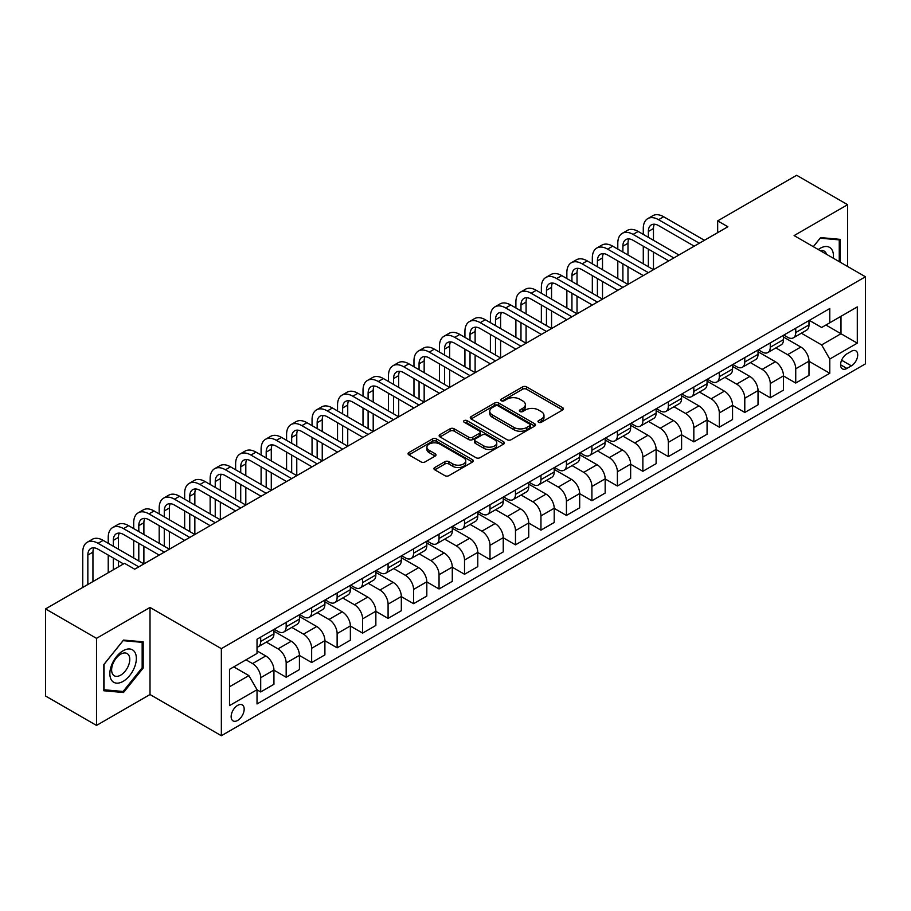 <?xml version="1.0" encoding="UTF-8"?>
<svg xmlns="http://www.w3.org/2000/svg" width="911" height="911" viewBox="0 0 911 911"><rect width="100%" height="100%" fill="white"/><g stroke="black" fill="none" stroke-linecap="round" stroke-linejoin="round"><path stroke-width="1.37" d="M538.572 422.26A1.981 1.139 0 0 0 541.373 422.26L562.622 409.984A2.824 1.628 0 0 0 563.453 408.834A2.824 1.628 0 0 0 562.622 407.672L526.615 386.89A2.824 1.628 0 0 0 522.607 386.89L501.357 399.155A1.981 1.139 0 0 0 500.777 399.963A1.981 1.139 0 0 0 501.357 400.772A1.981 1.139 0 0 0 504.159 400.772L506.903 399.189A9.053 5.227 0 0 1 519.714 399.189L522.709 400.92A9.053 5.227 0 0 1 525.362 404.621A9.053 5.227 0 0 1 522.709 408.31L519.965 409.904A1.981 1.139 0 0 0 519.384 410.713A1.981 1.139 0 0 0 519.965 411.521A1.981 1.139 0 0 0 522.766 411.521L525.51 409.927A9.053 5.227 0 0 1 538.321 409.927L541.316 411.658A9.053 5.227 0 0 1 543.969 415.359A9.053 5.227 0 0 1 541.316 419.06L538.572 420.643A1.981 1.139 0 0 0 537.991 421.451A1.981 1.139 0 0 0 538.572 422.26L538.572 420.643M237.657 720.43A9.224 5.329 120 0 0 243.681 712.3A9.224 5.329 120 0 0 242.269 704.909A9.224 5.329 120 0 0 237.657 705.365A9.224 5.329 120 0 0 231.633 713.495A9.224 5.329 120 0 0 233.045 720.886A9.224 5.329 120 0 0 237.657 720.43M434.775 467.514A2.824 1.628 0 0 0 433.955 468.664A2.824 1.628 0 0 0 434.775 469.825L444.887 475.656A2.824 1.628 0 0 0 448.884 475.656L472.49 462.025A2.824 1.628 0 0 0 473.321 460.864A2.824 1.628 0 0 0 472.49 459.713L436.483 438.92A2.824 1.628 0 0 0 432.474 438.92L408.868 452.551A2.824 1.628 0 0 0 408.037 453.712A2.824 1.628 0 0 0 408.868 454.862L421.076 461.911A2.824 1.628 0 0 0 425.073 461.911L435.185 456.081A2.824 1.628 0 0 0 436.005 454.919A2.824 1.628 0 0 0 435.185 453.769L429.127 450.273A7.573 4.373 0 0 1 426.906 447.176A7.573 4.373 0 0 1 431.586 443.145A7.573 4.373 0 0 1 439.831 444.09L463.54 457.777A7.573 4.373 0 0 1 465.76 460.864A7.573 4.373 0 0 1 461.08 464.906A7.573 4.373 0 0 1 452.835 463.961L448.884 461.672A2.824 1.628 0 0 0 444.887 461.672L434.775 467.514L434.775 469.825M150.008 607.455L96.509 638.349L45.55 608.924L45.55 696.004L96.509 725.429L150.008 694.535L221.35 735.724L221.35 648.643L150.008 607.455L150.008 694.535M847.617 266.479L847.617 204.69L794.107 235.585L865.45 276.773L221.35 648.643M847.617 204.69L796.658 175.276L717.674 220.872L717.674 232.647M45.55 608.924L124.534 563.328L134.726 569.204L727.866 226.759L717.674 220.872M507.108 439.728A2.824 1.628 0 0 0 511.105 439.728L534.711 426.097A2.824 1.628 0 0 0 535.543 424.947A2.824 1.628 0 0 0 534.711 423.786L498.704 403.004A2.824 1.628 0 0 0 494.696 403.004L471.089 416.623A2.824 1.628 0 0 0 470.258 417.785A2.824 1.628 0 0 0 471.089 418.935L507.108 439.728M464.986 422.693A1.981 1.139 0 0 1 466.99 422.966L466.99 420.609L503.601 441.755A2.824 1.628 0 0 1 504.432 442.905A2.824 1.628 0 0 1 503.601 444.067L479.995 457.698A2.824 1.628 0 0 1 475.997 457.698L439.979 436.904L439.979 434.593A2.824 1.628 0 0 0 439.148 435.743A2.824 1.628 0 0 0 439.979 436.904M439.979 434.593L450.08 428.762A2.824 1.628 0 0 1 454.088 428.762L468.687 437.189A2.824 1.628 0 0 0 472.695 437.189L479.391 433.317A2.824 1.628 0 0 0 480.222 432.167A2.824 1.628 0 0 0 479.391 431.005L464.189 422.226A1.981 1.139 0 0 1 463.608 421.417A1.981 1.139 0 0 1 464.838 420.37A1.981 1.139 0 0 1 466.99 420.609M851.386 351.27L846.9 353.855A8.939 5.159 120 0 0 841.069 361.724A8.939 5.159 120 0 0 842.436 368.887A8.939 5.159 120 0 0 846.9 368.443L851.386 365.858A8.939 5.159 120 0 0 857.228 357.989A8.939 5.159 120 0 0 855.85 350.826A8.939 5.159 120 0 0 851.386 351.27M221.35 735.724L865.45 363.853L865.45 276.773M809.298 320.376L821.631 327.493L829.784 322.79L829.784 308.544L257.027 639.226L257.027 653.46L229.504 669.357L229.504 705.604L257.027 689.707L257.027 703.952L829.784 373.271L829.784 359.036L821.631 344.916L801.361 333.21M829.784 322.79L857.297 306.905L857.297 343.151L829.784 359.036M96.509 638.349L96.509 725.429M825.913 325.022L840.99 333.733L840.99 316.311L857.297 306.905M821.631 344.916L840.99 333.733L857.297 343.151M229.504 686.769L248.874 675.586L233.785 666.886M257.027 689.832L260.694 691.95L260.694 677.704A11.536 6.662 -120 0 0 252.541 663.584L246.016 659.826M260.694 691.95L273.938 684.298L273.938 670.063A11.536 6.662 -120 0 0 265.784 655.943L257.027 650.875M273.938 670.177L286.168 677.237L286.168 663.003A11.536 6.662 -120 0 0 278.014 648.871L266.308 642.118M286.168 677.237L299.423 669.585L299.423 655.351A11.536 6.662 -120 0 0 291.269 641.23L273.938 631.221M299.423 655.464L311.653 662.525L311.653 648.29A11.536 6.662 -120 0 0 303.5 634.17L291.793 627.406M311.653 662.525L324.897 654.884L324.897 640.638A11.536 6.662 -120 0 0 316.743 626.517L299.423 616.519M324.897 640.752L337.127 647.823L337.127 633.578A11.536 6.662 -120 0 0 328.973 619.457L317.267 612.693M337.127 647.823L350.371 640.171L350.371 625.925A11.536 6.662 -120 0 0 342.217 611.805L324.897 601.807M350.371 626.051L362.601 633.111L362.601 618.865A11.536 6.662 -120 0 0 354.447 604.745L342.741 597.992M362.601 633.111L375.856 625.458L375.856 611.224A11.536 6.662 -120 0 0 367.702 597.092L350.371 587.094M375.856 611.338L388.086 618.398L388.086 604.164A11.536 6.662 -120 0 0 379.933 590.032L368.226 583.279M388.086 618.398L401.33 610.746L401.33 596.511A11.536 6.662 -120 0 0 393.176 582.391L375.856 572.381M401.33 596.625L413.56 603.686L413.56 589.451A11.536 6.662 -120 0 0 405.406 575.331L393.7 568.566M413.56 603.686L426.815 596.045L426.815 581.799A11.536 6.662 -120 0 0 418.661 567.678L401.33 557.68M426.815 581.913L439.045 588.973L439.045 574.739A11.536 6.662 -120 0 0 430.892 560.618L419.185 553.854M439.045 588.973L452.289 581.332L452.289 567.086A11.536 6.662 -120 0 0 444.135 552.966L426.815 542.967M452.289 567.211L464.519 574.272L464.519 560.026A11.536 6.662 -120 0 0 456.365 545.905L444.659 539.153M464.519 574.272L477.774 566.619L477.774 552.385A11.536 6.662 -120 0 0 469.62 538.253L452.289 528.255M477.774 552.499L489.993 559.559L489.993 545.325A11.536 6.662 -120 0 0 481.839 531.193L470.133 524.44M489.993 559.559L503.248 551.907L503.248 537.672A11.536 6.662 -120 0 0 495.094 523.552L477.774 513.542M503.248 537.786L515.478 544.846L515.478 530.612A11.536 6.662 -120 0 0 507.325 516.491L495.618 509.727M515.478 544.846L528.722 537.194L528.722 522.96A11.536 6.662 -120 0 0 520.568 508.839L503.248 498.841M528.722 523.073L540.952 530.134L540.952 515.899A11.536 6.662 -120 0 0 532.798 501.779L521.092 495.015M540.952 530.134L554.207 522.493L554.207 508.247A11.536 6.662 -120 0 0 546.053 494.126L528.722 484.128M554.207 508.372L566.437 515.432L566.437 501.187A11.536 6.662 -120 0 0 558.284 487.066L546.577 480.313M566.437 515.432L579.681 507.78L579.681 493.546A11.536 6.662 -120 0 0 571.527 479.414L554.207 469.416M579.681 493.66L591.911 500.72L591.911 486.474A11.536 6.662 -120 0 0 583.757 472.353L572.051 465.601M591.911 500.72L605.166 493.067L605.166 478.833A11.536 6.662 -120 0 0 597.012 464.712L579.681 454.703M605.166 478.947L617.396 486.007L617.396 471.773A11.536 6.662 -120 0 0 609.243 457.652L597.536 450.888M617.396 486.007L630.64 478.355L630.64 464.12A11.536 6.662 -120 0 0 622.486 450L605.166 439.99M630.64 464.234L642.87 471.294L642.87 457.06A11.536 6.662 -120 0 0 634.716 442.94L623.01 436.175M642.87 471.294L656.114 463.653L656.114 449.408A11.536 6.662 -120 0 0 647.96 435.287L630.64 425.289M656.114 449.533L668.344 456.593L668.344 442.347A11.536 6.662 -120 0 0 660.19 428.227L648.484 421.474M668.344 456.593L681.599 448.941L681.599 434.695A11.536 6.662 -120 0 0 673.445 420.575L656.114 410.576M681.599 434.82L693.829 441.881L693.829 427.635A11.536 6.662 -120 0 0 685.676 413.514L673.969 406.761M693.829 441.881L707.073 434.228L707.073 419.994A11.536 6.662 -120 0 0 698.919 405.873L681.599 395.864M707.073 420.108L719.303 427.168L719.303 412.934A11.536 6.662 -120 0 0 711.149 398.813L699.443 392.049M719.303 427.168L732.558 419.515L732.558 405.281A11.536 6.662 -120 0 0 724.404 391.161L707.073 381.151M732.558 405.395L744.788 412.455L744.788 398.221A11.536 6.662 -120 0 0 736.635 384.1L724.928 377.336M744.788 412.455L758.032 404.814L758.032 390.568A11.536 6.662 -120 0 0 749.878 376.448L732.558 366.45M758.032 390.694L770.262 397.754L770.262 383.508A11.536 6.662 -120 0 0 762.108 369.388L750.402 362.635M770.262 397.754L783.506 390.102L783.506 375.856A11.536 6.662 -120 0 0 775.363 361.735L758.032 351.737M783.506 375.981L795.736 383.041L795.736 368.796A11.536 6.662 -120 0 0 787.582 354.675L775.876 347.922M795.736 383.041L808.991 375.389L808.991 361.155A11.536 6.662 -120 0 0 800.837 347.034L783.506 337.024M783.813 335.089L787.582 337.264A11.536 6.662 -120 0 0 793.356 337.833A11.536 6.662 -120 0 0 795.736 332.549L795.736 328.199M758.339 349.79L762.108 351.976A11.536 6.662 -120 0 0 767.871 352.546A11.536 6.662 -120 0 0 770.262 347.262L770.262 342.912M732.854 364.502L736.635 366.677A11.536 6.662 -120 0 0 742.397 367.247A11.536 6.662 -120 0 0 744.788 361.974L744.788 357.624M707.38 379.215L711.149 381.39A11.536 6.662 -120 0 0 716.911 381.96A11.536 6.662 -120 0 0 719.303 376.687L719.303 372.326M681.906 393.928L685.676 396.103A11.536 6.662 -120 0 0 691.438 396.672A11.536 6.662 -120 0 0 693.829 391.388L693.829 387.038M656.421 408.629L660.19 410.815A11.536 6.662 -120 0 0 665.964 411.385A11.536 6.662 -120 0 0 668.344 406.101L668.344 401.751M630.947 423.342L634.716 425.517A11.536 6.662 -120 0 0 640.479 426.097A11.536 6.662 -120 0 0 642.87 420.814L642.87 416.464M605.462 438.054L609.243 440.229A11.536 6.662 -120 0 0 615.005 440.799A11.536 6.662 -120 0 0 617.396 435.526L617.396 431.165M579.988 452.767L583.757 454.942A11.536 6.662 -120 0 0 589.519 455.511A11.536 6.662 -120 0 0 591.911 450.239L591.911 445.878M554.514 467.468L558.284 469.655A11.536 6.662 -120 0 0 564.046 470.224A11.536 6.662 -120 0 0 566.437 464.94L566.437 460.59M529.029 482.181L532.798 484.356A11.536 6.662 -120 0 0 538.572 484.937A11.536 6.662 -120 0 0 540.952 479.653L540.952 475.303M503.555 496.894L507.325 499.069A11.536 6.662 -120 0 0 513.087 499.638A11.536 6.662 -120 0 0 515.478 494.366L515.478 490.004M478.07 511.606L481.839 513.781A11.536 6.662 -120 0 0 487.613 514.351A11.536 6.662 -120 0 0 489.993 509.078L489.993 504.717M452.596 526.319L456.365 528.494A11.536 6.662 -120 0 0 462.128 529.063A11.536 6.662 -120 0 0 464.519 523.779L464.519 519.429M427.111 541.02L430.892 543.195A11.536 6.662 -120 0 0 436.654 543.776A11.536 6.662 -120 0 0 439.045 538.492L439.045 534.142M401.637 555.733L405.406 557.908A11.536 6.662 -120 0 0 411.18 558.477A11.536 6.662 -120 0 0 413.56 553.205L413.56 548.843M376.163 570.445L379.933 572.62A11.536 6.662 -120 0 0 385.695 573.19A11.536 6.662 -120 0 0 388.086 567.917L388.086 563.556M350.678 585.158L354.447 587.333A11.536 6.662 -120 0 0 360.221 587.902A11.536 6.662 -120 0 0 362.601 582.619L362.601 578.269M325.204 599.859L328.973 602.034A11.536 6.662 -120 0 0 334.736 602.615A11.536 6.662 -120 0 0 337.127 597.331L337.127 592.981M299.719 614.572L303.5 616.747A11.536 6.662 -120 0 0 309.262 617.316A11.536 6.662 -120 0 0 311.653 612.044L311.653 607.694M274.245 629.285L278.014 631.46A11.536 6.662 -120 0 0 283.776 632.029A11.536 6.662 -120 0 0 286.168 626.757L286.168 622.395M808.991 361.268L829.784 373.271M793.356 337.833L806.599 330.181A11.536 6.662 -120 0 0 808.991 324.908L808.991 320.547M767.871 352.546L781.126 344.893A11.536 6.662 -120 0 0 783.506 339.609L783.506 335.259M742.397 367.247L755.64 359.606A11.536 6.662 -120 0 0 758.032 354.322L758.032 349.972M716.911 381.96L730.167 374.319A11.536 6.662 -120 0 0 732.558 369.035L732.558 364.685M691.438 396.672L704.693 389.02A11.536 6.662 -120 0 0 707.073 383.747L707.073 379.386M665.964 411.385L679.207 403.732A11.536 6.662 -120 0 0 681.599 398.46L681.599 394.099M640.479 426.097L653.734 418.445A11.536 6.662 -120 0 0 656.114 413.161L656.114 408.811M615.005 440.799L628.248 433.158A11.536 6.662 -120 0 0 630.64 427.874L630.64 423.524M589.519 455.511L602.775 447.859A11.536 6.662 -120 0 0 605.166 442.587L605.166 438.225M564.046 470.224L577.289 462.572A11.536 6.662 -120 0 0 579.681 457.299L579.681 452.938M538.572 484.937L551.815 477.284A11.536 6.662 -120 0 0 554.207 472L554.207 467.65M513.087 499.638L526.342 491.997A11.536 6.662 -120 0 0 528.722 486.713L528.722 482.363M487.613 514.351L500.856 506.698A11.536 6.662 -120 0 0 503.248 501.426L503.248 497.064M462.128 529.063L475.383 521.411A11.536 6.662 -120 0 0 477.774 516.138L477.774 511.777M436.654 543.776L449.897 536.124A11.536 6.662 -120 0 0 452.289 530.84L452.289 526.49M411.18 558.477L424.424 550.836A11.536 6.662 -120 0 0 426.815 545.552L426.815 541.202M385.695 573.19L398.95 565.537A11.536 6.662 -120 0 0 401.33 560.265L401.33 555.915M360.221 587.902L373.464 580.25A11.536 6.662 -120 0 0 375.856 574.978L375.856 570.616M334.736 602.615L347.991 594.963A11.536 6.662 -120 0 0 350.371 589.679L350.371 585.329M309.262 617.316L322.505 609.675A11.536 6.662 -120 0 0 324.897 604.392L324.897 600.042M283.776 632.029L297.032 624.377A11.536 6.662 -120 0 0 299.423 619.104L299.423 614.754M257.027 647.209A11.536 6.662 -120 0 0 258.303 646.742L271.546 639.089A11.536 6.662 -120 0 0 273.938 633.817L273.938 629.455M258.303 646.742A11.536 6.662 -120 0 0 260.694 641.458L260.694 637.108M248.874 675.586L257.027 689.707M840.272 262.243L840.272 239.365L820.606 237.6L813.318 246.676M103.843 690.766L123.509 692.519L143.186 668.048L143.186 641.822L123.509 640.069L103.843 664.54L103.843 690.766M142.162 667.467L143.186 668.048M121.436 691.324L123.509 692.519M539.358 422.545L541.316 421.406A9.053 5.227 0 0 0 543.969 417.716L543.969 415.359M525.362 404.621L525.362 406.966A9.053 5.227 0 0 1 522.709 410.667L520.75 411.795M562.622 407.672L562.622 409.984L526.615 389.236A2.824 1.628 0 0 0 522.607 389.236L502.143 401.056M534.711 423.786L534.711 426.097L498.704 405.349A2.824 1.628 0 0 0 494.696 405.349L471.135 418.958M529.712 425.756A1.981 1.139 0 0 0 530.293 424.947A1.981 1.139 0 0 0 529.712 424.139L498.101 405.885A1.981 1.139 0 0 0 495.299 405.885L492.395 407.559A9.053 5.227 0 0 0 489.754 411.26A9.053 5.227 0 0 0 492.395 414.949L514.009 427.43A9.053 5.227 0 0 0 526.809 427.43L529.712 425.756L529.712 428.113A1.981 1.139 0 0 0 530.293 427.305L530.293 424.947M489.754 411.26L489.754 413.605A9.053 5.227 0 0 0 492.395 417.306L492.395 414.949M529.712 428.113L526.809 429.787A9.053 5.227 0 0 1 514.009 429.787L492.395 417.306M440.024 436.927L450.08 431.108L450.08 428.762M480.222 432.167L480.222 434.513A2.824 1.628 0 0 1 479.391 435.674L472.695 439.546A2.824 1.628 0 0 1 468.687 439.546L454.088 431.108A2.824 1.628 0 0 0 450.08 431.108M466.99 422.966L503.567 444.078M483.843 445.935A7.573 4.373 0 0 0 492.099 446.891A7.573 4.373 0 0 0 496.768 442.848A7.573 4.373 0 0 0 494.548 439.762L486.201 434.934A2.824 1.628 0 0 0 482.192 434.934L475.496 438.806A2.824 1.628 0 0 0 474.665 439.956A2.824 1.628 0 0 0 475.496 441.118L483.843 445.935L483.843 448.292A7.573 4.373 0 0 0 492.099 449.237A7.573 4.373 0 0 0 496.768 445.206L496.768 442.848M474.665 439.956L474.665 442.313A2.824 1.628 0 0 0 475.496 443.475L475.496 441.118M483.843 448.292L475.496 443.475M465.76 460.864L465.76 463.221A7.573 4.373 0 0 1 461.08 467.263A7.573 4.373 0 0 1 452.835 466.318L448.884 464.029A2.824 1.628 0 0 0 444.887 464.029L434.82 469.848M426.906 447.176L426.906 449.533A7.573 4.373 0 0 0 429.127 452.619L429.127 450.273M435.139 456.092L429.127 452.619M472.49 459.713L472.49 462.025L436.483 441.277A2.824 1.628 0 0 0 432.474 441.277L408.902 454.885M643.28 234.412L643.28 228.524A21.625 12.481 60 0 1 647.755 218.629L652.845 215.691A21.625 12.481 60 0 1 663.663 216.761L704.431 240.299M647.755 218.629A21.625 12.481 60 0 1 658.562 219.699L699.329 243.237M694.239 246.175L658.562 225.586A14.417 8.324 -120 0 0 651.354 224.869A14.417 8.324 -120 0 0 648.37 231.462L648.37 237.35M654.371 224.208A14.417 8.324 -120 0 0 653.472 228.524L653.472 240.299M648.37 249.124L648.37 266.775M653.472 252.062L653.472 269.713L612.704 246.175L607.603 249.124L648.37 272.651M643.28 263.826L643.28 246.175M617.795 249.124L617.795 243.237A21.625 12.481 60 0 1 622.281 233.341L627.372 230.392A21.625 12.481 60 0 1 638.178 231.462L678.946 255M622.281 233.341A21.625 12.481 60 0 1 633.088 234.412L673.855 257.95M668.754 260.888L633.088 240.299A14.417 8.324 -120 0 0 625.88 239.582A14.417 8.324 -120 0 0 622.896 246.175L622.896 252.062M628.897 238.91A14.417 8.324 -120 0 0 627.986 243.237L627.986 255M622.896 263.826L622.896 281.476M627.986 266.775L627.986 284.426L587.219 260.888L582.129 263.826L622.896 287.364M617.795 278.538L617.795 260.888M643.28 275.6L607.603 255A14.417 8.324 -120 0 0 600.406 254.294A14.417 8.324 -120 0 0 597.411 260.888L597.411 266.775M603.412 253.622A14.417 8.324 -120 0 0 602.513 257.95L602.513 269.713M597.411 278.538L597.411 296.189M602.513 281.476L602.513 299.138L561.745 275.6L556.655 278.538L597.411 302.076M592.321 293.251L592.321 275.6M592.321 263.826L592.321 257.95A21.625 12.481 60 0 1 596.796 248.054A21.625 12.481 60 0 1 607.603 249.124M596.796 248.054L601.898 245.105A21.625 12.481 60 0 1 612.704 246.175M617.795 290.302L582.129 269.713A14.417 8.324 -120 0 0 574.921 268.996A14.417 8.324 -120 0 0 571.937 275.6L571.937 281.476M577.938 268.335A14.417 8.324 -120 0 0 577.027 272.651L577.027 284.426M571.937 293.251L571.937 310.902M577.027 296.189L577.027 313.839L536.272 290.313L531.17 293.251L571.937 316.789M566.847 307.964L566.847 290.313M566.847 278.538L566.847 272.651A21.625 12.481 60 0 1 571.322 262.755A21.625 12.481 60 0 1 582.129 263.826M571.322 262.755L576.412 259.817A21.625 12.481 60 0 1 587.219 260.888M592.321 305.014L556.655 284.426A14.417 8.324 -120 0 0 549.447 283.708A14.417 8.324 -120 0 0 546.463 290.313L546.463 296.189M552.453 283.048A14.417 8.324 -120 0 0 551.554 287.364L551.554 299.138M546.463 307.964L546.463 325.614M551.554 310.902L551.554 328.552L510.786 305.014L505.696 307.964L546.463 331.49M541.362 322.665L541.362 305.014M541.362 293.251L541.362 287.364A21.625 12.481 60 0 1 545.837 277.468A21.625 12.481 60 0 1 556.655 278.538M545.837 277.468L550.939 274.53A21.625 12.481 60 0 1 561.745 275.6M833.314 258.223A18.732 10.818 120 0 0 831.675 249.318A18.732 10.818 120 0 0 818.294 249.557M826.505 254.294A12.822 7.402 120 0 0 825.639 252.427A12.822 7.402 120 0 0 824.204 251.094A12.822 7.402 120 0 0 820.276 250.696M813.352 246.699L820.196 238.181L839.259 239.889L839.259 261.651M837.995 239.16L839.259 239.889M123.11 650.761A18.732 10.818 120 0 0 109.855 673.707A18.732 10.818 120 0 0 123.11 681.36A18.732 10.818 120 0 0 136.354 658.414A18.732 10.818 120 0 0 123.11 650.761M120.696 654.189A12.822 7.402 120 0 0 112.315 665.497A12.822 7.402 120 0 0 114.285 675.768A12.822 7.402 120 0 0 120.696 675.142A12.822 7.402 120 0 0 129.077 663.834A12.822 7.402 120 0 0 127.107 653.551A12.822 7.402 120 0 0 120.696 654.189M142.162 667.763L123.11 691.472L104.048 689.764L104.048 664.358L123.11 640.649L142.162 642.346L142.162 667.763M140.898 641.617L142.162 642.346M566.836 319.727L531.17 299.138A14.417 8.324 -120 0 0 523.962 298.421A14.417 8.324 -120 0 0 520.978 305.014L520.978 310.902M526.979 297.749A14.417 8.324 -120 0 0 526.08 302.076L526.08 313.839M520.978 322.665L520.978 340.315M526.08 325.614L526.08 343.265L485.312 319.727L480.211 322.665L520.978 346.203M515.888 337.377L515.888 319.727M515.888 307.964L515.888 302.076A21.625 12.481 60 0 1 520.363 292.18A21.625 12.481 60 0 1 531.17 293.251M520.363 292.18L525.453 289.231A21.625 12.481 60 0 1 536.272 290.313M541.362 334.439L505.696 313.839A14.417 8.324 -120 0 0 498.488 313.133A14.417 8.324 -120 0 0 495.504 319.727L495.504 325.614M501.494 312.462A14.417 8.324 -120 0 0 500.594 316.789L500.594 328.552M495.504 337.377L495.504 355.028M500.594 340.315L500.594 357.977L459.827 334.439L454.737 337.377L495.504 360.915M490.403 352.09L490.403 334.439M490.403 322.665L490.403 316.789A21.625 12.481 60 0 1 494.878 306.893A21.625 12.481 60 0 1 505.696 307.964M494.878 306.893L499.98 303.944A21.625 12.481 60 0 1 510.786 305.014M515.888 349.152L480.211 328.552A14.417 8.324 -120 0 0 473.003 327.835A14.417 8.324 -120 0 0 470.019 334.439L470.019 340.315M476.02 327.174A14.417 8.324 -120 0 0 475.121 331.49L475.121 343.265M470.019 352.09L470.019 369.741M475.121 355.028L475.121 372.679L434.353 349.152L429.252 352.09L470.019 375.628M464.929 366.803L464.929 349.152M464.929 337.377L464.929 331.49A21.625 12.481 60 0 1 469.404 321.594A21.625 12.481 60 0 1 480.211 322.665M469.404 321.594L474.506 318.656A21.625 12.481 60 0 1 485.312 319.727M490.403 363.853L454.737 343.265A14.417 8.324 -120 0 0 447.529 342.547A14.417 8.324 -120 0 0 444.545 349.152L444.545 355.028M450.546 341.887A14.417 8.324 -120 0 0 449.635 346.203L449.635 357.977M444.545 366.803L444.545 384.453M449.635 369.741L449.635 387.391L408.88 363.853L403.778 366.803L444.545 390.329M439.444 381.504L439.444 363.853M439.444 352.09L439.444 346.203A21.625 12.481 60 0 1 443.93 336.307A21.625 12.481 60 0 1 454.737 337.377M443.93 336.307L449.021 333.369A21.625 12.481 60 0 1 459.827 334.439M464.929 378.566L429.252 357.977A14.417 8.324 -120 0 0 422.055 357.26A14.417 8.324 -120 0 0 419.06 363.853L419.06 369.741M425.061 356.6A14.417 8.324 -120 0 0 424.162 360.915L424.162 372.679M419.06 381.504L419.06 399.166M424.162 384.453L424.162 402.104L383.394 378.566L378.304 381.504L419.06 405.042M413.97 396.217L413.97 378.566M413.97 366.803L413.97 360.915A21.625 12.481 60 0 1 418.445 351.02A21.625 12.481 60 0 1 429.252 352.09M418.445 351.02L423.547 348.082A21.625 12.481 60 0 1 434.353 349.152M439.444 393.279L403.778 372.679A14.417 8.324 -120 0 0 396.57 371.973A14.417 8.324 -120 0 0 393.586 378.566L393.586 384.453M399.587 371.301A14.417 8.324 -120 0 0 398.688 375.628L398.688 387.391M393.586 396.217L393.586 413.867M398.688 399.166L398.688 416.817L357.921 393.279L352.819 396.217L393.586 419.755M388.496 410.929L388.496 393.279M388.496 381.504L388.496 375.628A21.625 12.481 60 0 1 392.971 365.732A21.625 12.481 60 0 1 403.778 366.803M392.971 365.732L398.061 362.783A21.625 12.481 60 0 1 408.88 363.853M413.97 407.991L378.304 387.391A14.417 8.324 -120 0 0 371.096 386.674A14.417 8.324 -120 0 0 368.112 393.279L368.112 399.166M374.102 386.013A14.417 8.324 -120 0 0 373.203 390.329L373.203 402.104M368.112 410.929L368.112 428.58M373.203 413.867L373.203 431.518L332.435 407.991L327.345 410.929L368.112 434.467M363.011 425.642L363.011 407.991M363.011 396.217L363.011 390.329A21.625 12.481 60 0 1 367.486 380.434A21.625 12.481 60 0 1 378.304 381.504M367.486 380.434L372.588 377.496A21.625 12.481 60 0 1 383.394 378.566M388.496 422.693L352.819 402.104A14.417 8.324 -120 0 0 345.611 401.387A14.417 8.324 -120 0 0 342.627 407.991L342.627 413.867M348.628 400.726A14.417 8.324 -120 0 0 347.729 405.042L347.729 416.817M342.627 425.642L342.627 443.293M347.729 428.58L347.729 446.231L306.961 422.693L301.86 425.642L342.627 449.169M337.537 440.343L337.537 422.693M337.537 410.929L337.537 405.042A21.625 12.481 60 0 1 342.012 395.146A21.625 12.481 60 0 1 352.819 396.217M342.012 395.146L347.102 392.208A21.625 12.481 60 0 1 357.921 393.279M363.011 437.405L327.345 416.817A14.417 8.324 -120 0 0 320.137 416.099A14.417 8.324 -120 0 0 317.153 422.693L317.153 428.58M323.154 415.439A14.417 8.324 -120 0 0 322.243 419.755L322.243 431.518M317.153 440.343L317.153 458.005M322.243 443.293L322.243 460.943L281.476 437.405L276.386 440.343L317.153 463.881M312.052 455.056L312.052 437.405M312.052 425.642L312.052 419.755A21.625 12.481 60 0 1 316.538 409.859A21.625 12.481 60 0 1 327.345 410.929M316.538 409.859L321.629 406.921A21.625 12.481 60 0 1 332.435 407.991M337.537 452.118L301.86 431.518A14.417 8.324 -120 0 0 294.663 430.812A14.417 8.324 -120 0 0 291.668 437.405L291.668 443.293M297.669 430.14A14.417 8.324 -120 0 0 296.77 434.467L296.77 446.231M291.668 455.056L291.668 472.707M296.77 458.005L296.77 475.656L256.002 452.118L250.912 455.056L291.668 478.594M286.578 469.769L286.578 452.118M286.578 440.343L286.578 434.467A21.625 12.481 60 0 1 291.053 424.572A21.625 12.481 60 0 1 301.86 425.642M291.053 424.572L296.155 421.622A21.625 12.481 60 0 1 306.961 422.693M312.052 466.831L276.386 446.231A14.417 8.324 -120 0 0 269.178 445.513A14.417 8.324 -120 0 0 266.194 452.118L266.194 458.005M272.195 444.853A14.417 8.324 -120 0 0 271.284 449.18L271.284 460.943M266.194 469.769L266.194 487.419M271.284 472.707L271.284 490.357L230.529 466.831L225.427 469.769L266.194 493.306M261.104 484.481L261.104 466.831M261.104 455.056L261.104 449.18A21.625 12.481 60 0 1 265.579 439.273A21.625 12.481 60 0 1 276.386 440.343M265.579 439.273L270.669 436.335A21.625 12.481 60 0 1 281.476 437.405M286.578 481.532L250.912 460.943A14.417 8.324 -120 0 0 243.704 460.226A14.417 8.324 -120 0 0 240.72 466.831L240.72 472.707M246.71 459.565A14.417 8.324 -120 0 0 245.811 463.881L245.811 475.656M240.72 484.481L240.72 502.132M245.811 487.419L245.811 505.07L205.043 481.532L199.953 484.481L240.72 508.019M235.619 499.182L235.619 481.532M235.619 469.769L235.619 463.881A21.625 12.481 60 0 1 240.094 453.985A21.625 12.481 60 0 1 250.912 455.056M240.094 453.985L245.196 451.047A21.625 12.481 60 0 1 256.002 452.118M261.104 496.244L225.427 475.656A14.417 8.324 -120 0 0 218.219 474.938A14.417 8.324 -120 0 0 215.235 481.532L215.235 487.419M221.236 474.278A14.417 8.324 -120 0 0 220.337 478.594L220.337 490.357M215.235 499.182L215.235 516.844M220.337 502.132L220.337 519.782L179.569 496.244L174.468 499.182L215.235 522.72M210.145 513.895L210.145 496.244M210.145 484.481L210.145 478.594A21.625 12.481 60 0 1 214.62 468.698A21.625 12.481 60 0 1 225.427 469.769M214.62 468.698L219.71 465.76A21.625 12.481 60 0 1 230.529 466.831M235.619 510.957L199.953 490.357A14.417 8.324 -120 0 0 192.745 489.651A14.417 8.324 -120 0 0 189.761 496.244L189.761 502.132M195.763 488.979A14.417 8.324 -120 0 0 194.852 493.306L194.852 505.07M189.761 513.895L189.761 531.546M194.852 516.844L194.852 534.495L154.084 510.957L148.994 513.895L189.761 537.433M184.66 528.608L184.66 510.957M184.66 499.182L184.66 493.306A21.625 12.481 60 0 1 189.135 483.411A21.625 12.481 60 0 1 199.953 484.481M189.135 483.411L194.237 480.461A21.625 12.481 60 0 1 205.043 481.532M210.145 525.67L174.468 505.07A14.417 8.324 -120 0 0 167.26 504.364A14.417 8.324 -120 0 0 164.276 510.957L164.276 516.844M170.277 503.692A14.417 8.324 -120 0 0 169.378 508.019L169.378 519.782M164.276 528.608L164.276 546.258M169.378 531.546L169.378 549.196L128.61 525.67L123.509 528.608L164.276 552.146M159.186 543.32L159.186 525.67M159.186 513.895L159.186 508.019A21.625 12.481 60 0 1 163.661 498.112A21.625 12.481 60 0 1 174.468 499.182M163.661 498.112L168.763 495.174A21.625 12.481 60 0 1 179.569 496.244M184.66 540.371L148.994 519.782A14.417 8.324 -120 0 0 141.786 519.065A14.417 8.324 -120 0 0 138.802 525.67L138.802 531.546M144.803 518.405A14.417 8.324 -120 0 0 143.892 522.72L143.892 534.495M138.802 543.32L138.802 560.971M143.892 546.258L143.892 563.909L103.137 540.371L98.035 543.32L138.802 566.858M133.701 558.033L133.701 540.371M133.701 528.608L133.701 522.72A21.625 12.481 60 0 1 138.187 512.825A21.625 12.481 60 0 1 148.994 513.895M138.187 512.825L143.278 509.887A21.625 12.481 60 0 1 154.084 510.957M159.186 555.084L123.509 534.495A14.417 8.324 -120 0 0 116.312 533.778A14.417 8.324 -120 0 0 113.328 540.371L113.328 546.258M119.318 533.117A14.417 8.324 -120 0 0 118.419 537.433L118.419 549.196M113.328 558.033L113.328 569.796M118.419 560.971L118.419 566.858M108.227 572.734L108.227 555.084M108.227 543.32L108.227 537.433A21.625 12.481 60 0 1 112.702 527.537A21.625 12.481 60 0 1 123.509 528.608M112.702 527.537L117.804 524.599A21.625 12.481 60 0 1 128.61 525.67M123.509 563.909L98.035 549.196A14.417 8.324 -120 0 0 90.827 548.49A14.417 8.324 -120 0 0 87.843 555.084L87.843 584.509M93.844 547.818A14.417 8.324 -120 0 0 92.945 552.146L92.945 581.56M82.753 587.447L82.753 552.146A21.625 12.481 60 0 1 87.228 542.25A21.625 12.481 60 0 1 98.035 543.32M87.228 542.25L92.318 539.301A21.625 12.481 60 0 1 103.137 540.371M252.541 663.584L265.784 655.943M278.014 648.871L291.269 641.23M303.5 634.17L316.743 626.517M328.973 619.457L342.217 611.805M354.447 604.745L367.702 597.092M379.933 590.032L393.176 582.391M405.406 575.331L418.661 567.678M430.892 560.618L444.135 552.966M456.365 545.905L469.62 538.253M481.839 531.193L495.094 523.552M507.325 516.491L520.568 508.839M532.798 501.779L546.053 494.126M558.284 487.066L571.527 479.414M583.757 472.353L597.012 464.712M609.243 457.652L622.486 450M634.716 442.94L647.96 435.287M660.19 428.227L673.445 420.575M685.676 413.514L698.919 405.873M711.149 398.813L724.404 391.161M736.635 384.1L749.878 376.448M762.108 369.388L775.363 361.735M787.582 354.675L800.837 347.034M795.736 332.549L808.991 324.908M795.736 368.796L808.991 361.155M770.262 383.508L783.506 375.856M770.262 347.262L783.506 339.609M744.788 398.221L758.032 390.568M744.788 361.974L758.032 354.322M719.303 412.934L732.558 405.281M719.303 376.687L732.558 369.035M693.829 427.635L707.073 419.994M693.829 391.388L707.073 383.747M668.344 442.347L681.599 434.695M668.344 406.101L681.599 398.46M642.87 457.06L656.114 449.408M642.87 420.814L656.114 413.161M617.396 471.773L630.64 464.12M617.396 435.526L630.64 427.874M591.911 486.474L605.166 478.833M591.911 450.239L605.166 442.587M566.437 501.187L579.681 493.546M566.437 464.94L579.681 457.299M540.952 515.899L554.207 508.247M540.952 479.653L554.207 472M515.478 530.612L528.722 522.96M515.478 494.366L528.722 486.713M489.993 545.325L503.248 537.672M489.993 509.078L503.248 501.426M464.519 560.026L477.774 552.385M464.519 523.779L477.774 516.138M439.045 574.739L452.289 567.086M439.045 538.492L452.289 530.84M413.56 589.451L426.815 581.799M413.56 553.205L426.815 545.552M388.086 604.164L401.33 596.511M388.086 567.917L401.33 560.265M362.601 618.865L375.856 611.224M362.601 582.619L375.856 574.978M337.127 633.578L350.371 625.925M337.127 597.331L350.371 589.679M311.653 648.29L324.897 640.638M311.653 612.044L324.897 604.392M286.168 663.003L299.423 655.351M286.168 626.757L299.423 619.104M260.694 677.704L273.938 670.063M260.694 641.458L273.938 633.817M841.616 360.221L851.386 365.858M840.58 364.799L846.9 368.443M541.316 421.406L541.316 419.06M519.965 411.521L519.965 409.904M522.709 410.667L522.709 408.31M501.357 400.772L501.357 399.155M522.607 389.236L522.607 386.89M526.615 389.236L526.615 386.89M471.089 418.935L471.089 416.623M494.696 405.349L494.696 403.004M498.704 405.349L498.704 403.004M514.009 429.787L514.009 427.43M526.809 429.787L526.809 427.43M454.088 431.108L454.088 428.762M468.687 439.546L468.687 437.189M472.695 439.546L472.695 437.189M479.391 435.674L479.391 433.317M503.601 444.067L503.601 441.755M444.887 464.029L444.887 461.672M448.884 464.029L448.884 461.672M452.835 466.318L452.835 463.961M435.185 456.081L435.185 453.769M408.868 454.862L408.868 452.551M432.474 441.277L432.474 438.92M436.483 441.277L436.483 438.92M663.663 216.761L658.562 219.699M653.472 228.524L648.37 231.462M638.178 231.462L633.088 234.412M627.986 243.237L622.896 246.175M602.513 257.95L597.411 260.888M577.027 272.651L571.937 275.6M551.554 287.364L546.463 290.313M526.08 302.076L520.978 305.014M500.594 316.789L495.504 319.727M475.121 331.49L470.019 334.439M449.635 346.203L444.545 349.152M424.162 360.915L419.06 363.853M398.688 375.628L393.586 378.566M373.203 390.329L368.112 393.279M347.729 405.042L342.627 407.991M322.243 419.755L317.153 422.693M296.77 434.467L291.668 437.405M271.284 449.18L266.194 452.118M245.811 463.881L240.72 466.831M220.337 478.594L215.235 481.532M194.852 493.306L189.761 496.244M169.378 508.019L164.276 510.957M143.892 522.72L138.802 525.67M118.419 537.433L113.328 540.371M92.945 552.146L87.843 555.084"/></g></svg>
